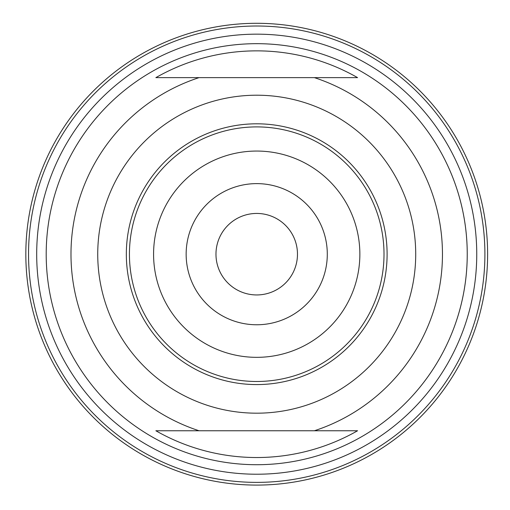<?xml version="1.0" encoding="UTF-8"?>
<svg xmlns="http://www.w3.org/2000/svg" width="510" height="510" viewBox="0 0 510 510"><rect width="100%" height="100%" fill="white"/><g stroke="black" fill="none" stroke-linecap="round" stroke-linejoin="round"><path stroke-width="0.76" d="M126.333 254.197A130.388 130.388 0 0 1 321.912 141.276A130.388 130.388 0 0 1 321.912 367.111A130.388 130.388 0 0 1 126.333 254.197M46.2 254.197A210.522 210.522 0 0 1 256.721 43.675A210.522 210.522 0 0 1 467.243 254.197A210.522 210.522 0 0 1 256.721 464.712A210.522 210.522 0 0 1 46.2 254.197A210.522 210.522 0 0 1 361.979 71.878A210.522 210.522 0 0 1 361.979 436.509A210.522 210.522 0 0 1 46.2 254.197M300.658 430.759L210.987 430.759M357.567 430.759A203.337 203.337 0 0 1 155.875 430.759L357.567 430.759M212.759 77.628L255.841 77.628M301.059 77.628L302.487 77.628M155.875 77.628A203.337 203.337 0 0 1 357.567 77.628L155.875 77.628M256.721 381.486A127.29 127.29 0 0 1 129.432 254.197A127.29 127.29 0 0 1 256.721 126.901A127.29 127.29 0 0 1 384.011 254.197A127.29 127.29 0 0 1 256.721 381.486M215.972 254.197A40.743 40.743 0 0 0 277.096 289.482A40.743 40.743 0 0 0 277.096 218.905A40.743 40.743 0 0 0 215.972 254.197M28.668 246.579A228.174 228.174 0 0 1 377.343 60.505A228.174 228.174 0 0 1 364.153 455.5A228.174 228.174 0 0 1 28.668 246.579A228.174 228.174 0 0 1 377.343 60.505A228.174 228.174 0 0 1 364.153 455.5A228.174 228.174 0 0 1 28.668 246.579M25.959 246.489A230.89 230.89 0 0 0 365.428 457.897A230.89 230.89 0 0 0 378.777 58.197A230.89 230.89 0 0 0 25.959 246.489M97.735 254.197A158.986 158.986 0 0 1 336.217 116.509A158.986 158.986 0 0 1 336.217 391.884A158.986 158.986 0 0 1 97.735 254.197M199.066 430.759A185.742 185.742 0 0 1 199.066 77.628M314.377 77.628A185.742 185.742 0 0 1 314.377 430.759M153.58 254.197A103.135 103.135 0 0 1 308.289 164.877A103.135 103.135 0 0 1 308.289 343.517A103.135 103.135 0 0 1 153.58 254.197M186.15 254.197A70.565 70.565 0 0 0 292.007 315.308A70.565 70.565 0 0 0 292.007 193.08A70.565 70.565 0 0 0 186.15 254.197M36.816 246.853A220.027 220.027 0 0 0 360.315 448.309A220.027 220.027 0 0 0 373.033 67.422A220.027 220.027 0 0 0 36.816 246.853"/></g></svg>
